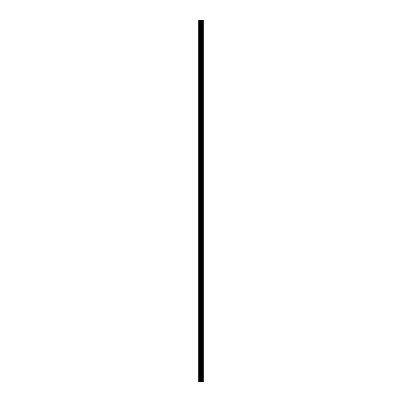 <?xml version="1.0" encoding="UTF-8"?>
<svg xmlns="http://www.w3.org/2000/svg" width="402" height="402" viewBox="0 0 402 402"><rect width="100%" height="100%" fill="white"/><g stroke="black" fill="none" stroke-linecap="round" stroke-linejoin="round"><path stroke-width="0.6" d="M200.412 381.9L203.241 381.9L203.241 20.1L198.759 20.1L198.759 381.9L200.412 381.9L200.412 20.1M203.241 20.1L203.231 381.9M199.01 381.9L199.01 20.1M203.176 381.9L203.176 20.1M202.779 381.9L202.779 20.1M202.673 381.9L202.673 20.1M202.085 381.9L202.085 20.1M201.98 381.9L201.98 20.1M201.583 381.9L201.583 20.1M201.528 381.9L201.528 20.1M201.337 381.9L201.337 20.1M201.261 381.9L201.261 20.1M200.487 381.9L200.487 20.1M199.779 381.9L199.779 20.1M199.653 381.9L199.653 20.1"/></g></svg>
